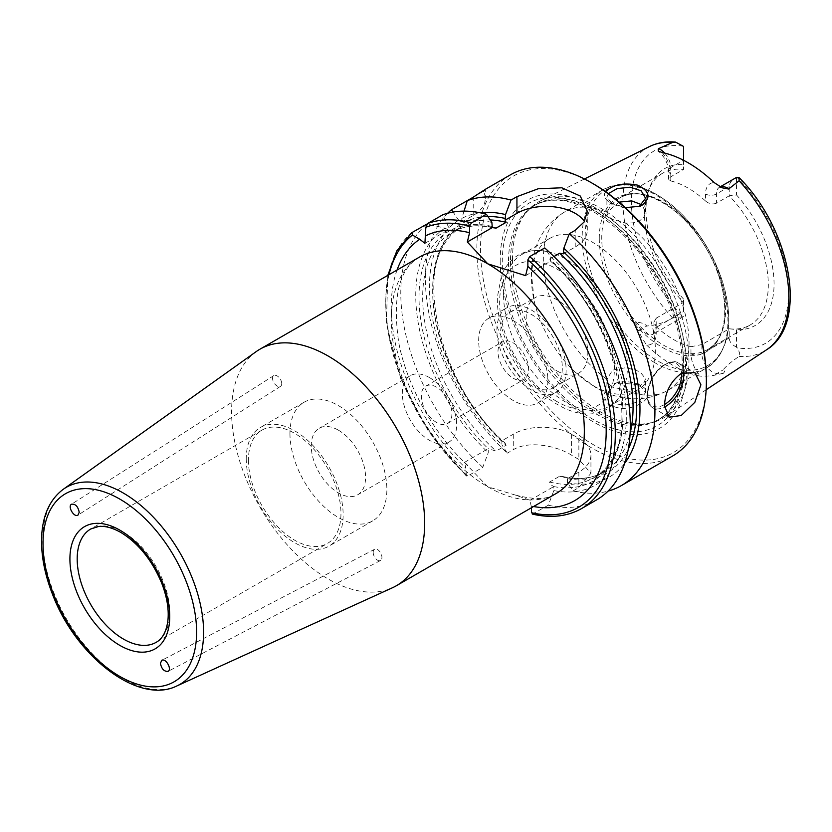 <?xml version="1.0" encoding="UTF-8"?>
<svg xmlns="http://www.w3.org/2000/svg" width="832" height="832" viewBox="0 0 832 832"><rect width="100%" height="100%" fill="white"/><g stroke="black" fill="none" stroke-linecap="round" stroke-linejoin="round"><path stroke-width="0.62" stroke-dasharray="4.16 3.12" d="M281.736 383.5A6.334 3.65 -122.4 0 0 278.751 377.166A6.334 3.65 -122.4 0 0 273.749 375.627A6.334 3.65 -122.4 0 0 274.061 382.938A6.334 3.65 -122.4 0 0 280.55 386.318A6.334 3.65 -122.4 0 0 281.736 383.5M373.194 552.25A6.334 3.65 -117.6 0 0 375.742 558.667A6.334 3.65 -117.6 0 0 380.494 560.508A6.334 3.65 -117.6 0 0 380.806 553.207A6.334 3.65 -117.6 0 0 374.629 549.276A6.334 3.65 -117.6 0 0 373.194 552.25M248.425 460.075A65.437 37.783 -120 0 0 276.983 525.928A65.437 37.783 -120 0 0 327.413 543.462A65.437 37.783 -120 0 0 327.413 467.906A65.437 37.783 -120 0 0 261.976 430.123A65.437 37.783 -120 0 0 248.425 460.075M256.173 351.624A136.531 78.832 -120 0 0 231.587 411.746A136.531 78.832 -120 0 0 288.714 546.499A136.531 78.832 -120 0 0 392.496 587.746M464.433 462.415L488.238 448.666L488.238 452.712L482.768 467.345L467.74 476.008L466.326 476.008L465.92 468.26L464.433 462.415L487.781 486.793L515.382 495.061L530.005 500.282L531.502 507.728M436.623 387.182A21.642 12.49 -120 0 0 425.807 386.11A21.642 12.49 -120 0 0 422.49 403.447A21.642 12.49 -120 0 0 436.623 422.521A21.642 12.49 -120 0 0 447.439 423.592A21.642 12.49 -120 0 0 450.757 406.245A21.642 12.49 -120 0 0 436.623 387.182M429.489 377.593A38.428 22.183 -120 0 0 410.28 375.69A38.428 22.183 -120 0 0 410.28 420.056A38.428 22.183 -120 0 0 448.708 442.25A38.428 22.183 -120 0 0 454.594 411.455A38.428 22.183 -120 0 0 429.489 377.593M338.406 430.175A38.428 22.183 60 0 1 363.511 464.038A38.428 22.183 60 0 1 357.625 494.832A38.428 22.183 60 0 1 319.197 472.649A38.428 22.183 60 0 1 319.197 428.272A38.428 22.183 60 0 1 338.406 430.175M513.282 378.258A21.642 12.49 -120 0 0 524.108 379.33A21.642 12.49 -120 0 0 524.108 354.338A21.642 12.49 -120 0 0 502.466 341.848A21.642 12.49 -120 0 0 499.148 359.185A21.642 12.49 -120 0 0 513.282 378.258M289.952 433.576A68.526 39.562 -120 0 0 319.862 502.538A68.526 39.562 -120 0 0 372.674 520.894A68.526 39.562 -120 0 0 372.674 441.771A68.526 39.562 -120 0 0 304.148 402.21A68.526 39.562 -120 0 0 289.952 433.576M246.241 458.817A68.526 39.562 -120 0 0 276.151 527.779A68.526 39.562 -120 0 0 328.952 546.135A68.526 39.562 -120 0 0 328.952 467.012A68.526 39.562 -120 0 0 260.426 427.45A68.526 39.562 -120 0 0 246.241 458.817M683.53 311.605L683.53 299.042L683.53 311.605L656.209 327.382L656.209 318.167L683.53 302.401A87.589 50.565 -120 0 1 644.436 213.356A87.589 50.565 -120 0 1 648.513 190.185L650.198 186.087A90.563 52.291 60 0 1 683.53 164.393L683.53 146.858M683.53 316.576A14.841 8.57 60 0 1 683.093 316.732L672.651 318.022C664.529 322.65 655.907 325.312 646.776 326.009C644.706 323.596 640.682 322.286 634.712 322.098L640.962 329.368A14.841 8.57 -120 0 0 649.896 334.849A14.841 8.57 -120 0 0 653.13 334.173A14.841 8.57 -120 0 0 656.209 327.382A7.727 4.462 0 0 0 653.942 330.533A7.727 4.462 0 0 0 656.209 333.684A22.568 13.031 60 0 1 646.62 345.051C642.824 339.539 640.203 334.807 638.747 330.855C635.648 327.808 634.306 324.896 634.712 322.098M736.507 347.152C731.775 344.708 729.352 341.65 729.217 337.979L729.217 328.775L736.507 329.618L736.507 347.152A14.841 8.57 60 0 0 736.944 347.828A111.166 64.178 -120 0 0 788.622 292.386A111.166 64.178 -120 0 0 736.944 177.278M683.53 160.274L683.53 169.447A87.589 50.565 -120 0 0 662.584 173.254L619.902 197.902C641.191 183.706 684.05 207.886 706.95 249.725C730.974 290.243 730.111 338.374 707.491 349.606A87.589 50.565 60 0 1 663.697 345.27A87.589 50.565 60 0 1 601.754 237.994A87.589 50.565 60 0 1 619.902 197.902A87.589 50.565 60 0 1 707.491 248.466A87.589 50.565 60 0 1 707.491 349.606L750.173 324.969A87.589 50.565 -120 0 1 729.217 328.775L701.896 344.552L701.896 353.756L729.217 337.979M646.62 345.051A119.631 69.066 -120 0 0 700.554 376.189A22.568 13.031 60 0 1 690.966 353.756A7.727 4.462 180 0 0 701.896 353.756A14.841 8.57 -120 0 0 708.198 368.503A14.841 8.57 -120 0 0 717.142 373.36L723.393 373.298C725.182 371.072 725.046 369.97 722.966 370.001C726.315 365.966 731.682 361.421 739.086 356.377C740.355 354.65 739.638 351.801 736.944 347.828M670.779 176.81L670.779 167.606A7.727 4.462 0 0 0 668.522 170.758A7.727 4.462 0 0 0 670.779 173.909L670.779 180.95L668.522 179.265L670.779 176.81L683.53 169.447L683.53 164.393M736.507 177.434L736.507 194.969L729.217 195.822L729.217 186.618C729.31 183.29 731.359 180.44 735.363 178.048M720.231 186.857A14.841 8.57 -120 0 0 719.545 187.19A14.841 8.57 -120 0 0 716.466 193.981L716.466 203.185L729.217 195.822A87.589 50.565 -120 0 1 750.173 324.969M639.902 400.327L645.57 392.517L639.08 384.561L615.971 382.886L606.892 393.619L612.55 402.386C621.4 406.245 630.521 405.558 639.902 400.327L641.784 403.062C629.346 409.999 618.03 410.145 607.859 403.489C601.671 395.429 603.907 388.742 614.557 383.417C623.782 380.671 632.518 381.347 640.765 385.434C650.104 390.905 650.447 396.781 641.784 403.062M512.481 259.168A124.79 72.051 -120 0 0 559.354 376.22A124.79 72.051 -120 0 0 650.166 423.051A124.79 72.051 -120 0 0 665.288 416.832A124.79 72.051 -120 0 0 663.114 274.082A124.79 72.051 -120 0 0 540.582 200.824A124.79 72.051 -120 0 0 527.634 210.818A124.79 72.051 -120 0 0 512.481 259.168M723.393 373.298L715.281 375.045C711.994 375.866 707.086 376.251 700.554 376.189M605.602 191.682C603.034 195.343 604.458 198.942 609.877 202.509L625.373 207.667M612.56 387.15C609.055 385.102 607.173 382.481 606.923 379.278L612.56 370.136L626.226 367.619L639.891 371.634L645.549 378.778L644.082 382.512L639.891 385.913L633.61 388.554L625.456 389.979L612.56 387.15M639.194 206.544L625.04 208.166L612.539 204.173L606.892 197.142L608.327 193.638M619.102 202.134L606.923 212.378C607.173 214.937 609.055 217.277 612.56 219.398L626.226 223.142L633.61 222.83L639.891 220.626L644.082 216.788L645.549 211.994L641.982 204.838M593.434 385.83A87.589 50.565 60 0 1 575.297 372.226A87.589 50.565 60 0 1 534.217 301.07A87.589 50.565 60 0 1 531.502 278.554A87.589 50.565 60 0 1 549.64 238.462A87.589 50.565 60 0 1 637.229 289.026A87.589 50.565 60 0 1 637.229 390.166A87.589 50.565 60 0 1 593.434 385.83M482.768 467.345A162.292 93.704 -120 0 1 426.889 223.954L445.037 228.114L448.167 229.913L448.167 226.304L442.686 214.833M424.913 243.339L448.167 229.913M464.027 211.12L461.822 218.421L461.822 222.03L458.702 220.22L453.045 212.056M461.822 222.03L473.21 215.457A41.215 23.795 0 0 0 485.285 198.63A41.215 23.795 0 0 0 483.319 191.37L485.274 189.353L485.285 198.63M467.303 200.626L483.319 191.37M458.702 220.22A148.886 85.966 -120 0 0 501.904 444.818L501.904 440.783L505.097 443.082L506.095 445.307L496.08 451.09L488.238 448.666M480.064 212.774A148.886 85.966 -120 0 0 461.822 218.421M447.647 213.252A162.292 93.704 -120 0 0 425.402 278.814A162.292 93.704 -120 0 0 507.374 453.128L501.904 444.818M491.878 222.477A148.886 85.966 -120 0 0 448.167 226.304M445.037 228.114A148.886 85.966 -120 0 0 488.238 452.712M532.303 514.082L548.34 505.201L553.821 490.568L553.821 486.533C551.19 485.254 549.786 483.746 549.619 482.009L559.634 476.226L561.829 476.299L567.476 478.639L578.864 472.066A41.215 23.795 0 0 0 590.938 455.239A41.215 23.795 0 0 0 578.864 438.412L571.574 434.21A41.215 23.795 0 0 0 513.282 434.21L501.904 440.783M530.005 500.282L553.821 486.533M567.476 478.639L567.476 482.685L572.957 490.994L578.864 487.583L590.938 473.283L578.864 459.389A162.292 93.704 60 0 1 571.574 455.177C556.286 445.526 528.611 440.388 513.282 449.717L507.374 453.128M572.957 490.994A162.292 93.704 -120 0 0 608.067 491.109M567.476 482.685A148.886 85.966 -120 0 0 624.686 463.268M548.34 505.201A162.292 93.704 -120 0 0 596.7 499.834M553.935 256.558L549.619 259.043L550.576 261.206C621.806 322.868 646.183 453.638 593.694 477.776A141.69 81.806 -120 0 0 549.619 259.043M553.821 490.568A148.886 85.966 -120 0 0 626.288 414.69A148.886 85.966 -120 0 0 550.17 256.131L544.7 247.936M525.616 275.642L550.586 261.227L550.17 256.131M563.42 253.822L575.224 247A41.215 23.795 0 0 0 587.288 230.173A41.215 23.795 0 0 0 584.438 221.478M510.463 174.814A162.292 93.704 -120 0 0 476.85 249.111A162.292 93.704 -120 0 0 547.695 412.443A162.292 93.704 -120 0 0 672.766 455.915M716.466 203.185C712.733 204.672 709.082 203.954 705.536 201.011L705.536 193.981A22.568 13.031 60 0 1 714.178 182.593M656.209 318.167L653.942 322.026L656.209 326.654L656.209 333.684M690.966 353.756L690.966 346.715A87.589 50.565 60 0 1 656.209 326.654M690.966 346.715L701.896 344.552M670.779 180.95A87.589 50.565 60 0 1 705.536 201.011M662.584 173.254A87.589 50.565 -120 0 0 648.513 190.185M736.507 194.969A90.563 52.291 60 0 1 774.062 283.982A90.563 52.291 60 0 1 736.507 329.618M683.53 299.042A90.563 52.291 60 0 1 650.198 186.087M531.502 385.653A43.586 25.158 60 0 1 503.027 347.256A43.586 25.158 60 0 1 509.714 312.333A43.586 25.158 60 0 1 553.29 337.49A43.586 25.158 60 0 1 553.29 387.816A43.586 25.158 60 0 1 531.502 385.653M557.003 370.937A43.586 25.158 -120 0 0 578.791 373.09A43.586 25.158 -120 0 0 578.791 322.764A43.586 25.158 -120 0 0 535.215 297.606A43.586 25.158 -120 0 0 528.528 332.53A43.586 25.158 -120 0 0 557.003 370.937M478.67 340.61A48.942 28.257 60 0 1 488.81 318.198A48.942 28.257 60 0 1 537.763 346.455A48.942 28.257 60 0 1 537.763 402.979A48.942 28.257 60 0 1 500.042 389.865A48.942 28.257 60 0 1 478.67 340.61M496.891 330.086A48.942 28.257 60 0 1 507.031 307.684A48.942 28.257 60 0 1 555.974 335.941A48.942 28.257 60 0 1 555.974 392.465A48.942 28.257 60 0 1 518.253 379.35A48.942 28.257 60 0 1 496.891 330.086M503.558 294.694A87.589 50.565 60 0 1 521.695 254.592A87.589 50.565 60 0 1 547.352 251.597A87.589 50.565 60 0 1 609.284 305.167A87.589 50.565 60 0 1 624.707 385.58A87.589 50.565 60 0 1 609.284 406.307A87.589 50.565 60 0 1 565.49 401.97A87.589 50.565 60 0 1 503.558 294.694M500.209 260.489A131.841 76.118 -120 0 0 640.047 434.45A131.841 76.118 -120 0 0 640.047 247.998A131.841 76.118 -120 0 0 500.209 260.489M593.434 183.903A159.723 92.217 -120 0 0 480.501 249.111A159.723 92.217 -120 0 0 593.434 444.725A159.723 92.217 -120 0 0 706.378 379.517M510.494 261.154A123.76 71.458 -120 0 0 556.972 377.239A123.76 71.458 -120 0 0 647.036 423.686A123.76 71.458 -120 0 0 659.88 418.86A123.76 71.458 -120 0 0 659.88 275.954A123.76 71.458 -120 0 0 536.12 204.495A123.76 71.458 -120 0 0 525.522 213.21A123.76 71.458 -120 0 0 510.494 261.154M261.976 430.123L90.74 528.986A65.437 37.783 60 0 1 123.458 532.23A65.437 37.783 60 0 1 166.213 589.888A65.437 37.783 60 0 1 156.177 642.325L327.413 543.462M63.232 489.31A113.724 65.655 -120 0 0 42.765 539.386A113.724 65.655 -120 0 0 90.345 651.633A113.724 65.655 -120 0 0 176.779 685.984M515.382 495.061C535.08 500.032 548.631 499.533 556.046 493.553A136.531 78.832 60 0 1 487.781 486.793A136.531 78.832 60 0 1 391.238 319.571A136.531 78.832 60 0 1 419.515 257.067C399.11 268.642 392.194 297.138 398.746 342.566C406.838 386.1 434.554 435.386 467.958 465.525M397.051 270.036A151.996 87.755 -120 0 0 465.92 468.26M389.002 274.685A159.723 92.217 -120 0 0 465.92 474.864M531.502 506.116A151.996 87.755 -120 0 0 533.593 506.522M638.747 330.855A7.727 1.955 -40.7 0 1 640.962 329.368L646.776 326.009M715.281 375.045A7.727 6.001 89.4 0 1 717.142 373.36L722.966 370.001M664.716 153.119A14.841 8.57 -120 0 1 670.779 167.606L683.509 160.254M705.536 193.981A7.727 4.462 180 0 0 716.466 193.981L729.217 186.618M649.314 146.65A117.343 67.746 -120 0 0 622.898 201.5A117.343 67.746 -120 0 0 672.651 318.022M739.086 356.377A117.343 67.746 -120 0 0 766.574 349.762M625.456 223.08A103.043 59.498 60 0 1 685.142 313.81A103.043 59.498 60 0 1 667.711 390.416A103.043 59.498 60 0 1 625.456 389.979M606.923 379.278A103.043 59.498 60 0 1 543.327 259.116A103.043 59.498 60 0 1 564.668 211.942A103.043 59.498 60 0 1 606.923 212.378M655.075 362.866A103.043 59.498 60 0 1 582.202 236.662A103.043 59.498 60 0 1 603.543 189.488A103.043 59.498 60 0 1 706.597 248.986A103.043 59.498 60 0 1 706.597 367.973A103.043 59.498 60 0 1 655.075 362.866M683.634 372.247A25.761 14.872 120 0 0 678.454 363.095A25.761 14.872 120 0 0 658.601 370.001A25.761 14.872 120 0 0 647.358 395.928A25.761 14.872 120 0 0 652.694 407.722A25.761 14.872 120 0 0 664.508 407.025M681.543 373.256A24.211 13.978 120 0 0 663.51 365.602A24.211 13.978 120 0 0 647.358 395.221A24.211 13.978 120 0 0 664.477 404.55A24.211 13.978 120 0 0 664.508 404.539M473.21 215.457L473.21 197.215M487.926 216.549A144.269 83.294 -120 0 0 432.962 298.262A144.269 83.294 -120 0 0 501.904 440.846M491.878 226.408A144.269 83.294 -120 0 0 419.037 295.027A144.269 83.294 -120 0 0 488.238 448.729M513.282 434.21L513.282 449.717M571.574 434.21L571.574 455.177M578.864 472.066L578.864 487.583M578.864 438.412L578.864 459.389M567.476 478.702A144.269 83.294 -120 0 0 628.306 449.072M559.634 476.226A141.69 81.806 -120 0 0 603.71 471.994A141.69 81.806 -120 0 0 630.115 433.264M490.214 219.981A141.69 81.806 -120 0 0 462.02 226.574A141.69 81.806 -120 0 0 506.095 445.307M533.322 513.874A162.292 93.704 -120 0 0 581.682 508.508M411.871 232.627A162.292 93.704 -120 0 0 467.74 476.008M549.619 482.009A141.69 81.806 -120 0 0 593.694 477.776L603.71 471.994C592.01 478.691 578.042 480.126 561.829 476.299M492.034 227.198A141.69 81.806 -120 0 0 452.005 232.367A141.69 81.806 -120 0 0 496.08 451.09M553.821 486.595A144.269 83.294 -120 0 0 623.022 412.797A144.269 83.294 -120 0 0 550.17 260.062M575.224 247L575.224 230.318M662.147 152.547A22.568 13.031 60 0 1 670.779 173.909M683.093 146.182A111.166 64.178 -120 0 0 631.415 201.625A111.166 64.178 -120 0 0 683.093 316.732M599.269 238.378A88.878 51.314 60 0 1 662.116 202.093A88.878 51.314 60 0 1 724.963 310.95A88.878 51.314 60 0 1 662.116 347.235A88.878 51.314 60 0 1 599.269 238.378M557.003 401.606A81.151 46.852 60 0 1 507.312 273.53A81.151 46.852 60 0 1 606.694 330.907A81.151 46.852 60 0 1 557.003 401.606M585.187 236.205A101.504 58.604 60 0 1 656.968 194.761A101.504 58.604 60 0 1 728.738 319.072A101.504 58.604 60 0 1 656.968 360.516A101.504 58.604 60 0 1 585.187 236.205M593.102 209.622A128.461 74.162 -120 0 0 502.268 262.07A128.461 74.162 -120 0 0 593.102 419.39A128.461 74.162 -120 0 0 683.935 366.954A128.461 74.162 -120 0 0 593.102 209.622M508.477 262.319A123.76 71.458 -120 0 0 562.494 386.87A123.76 71.458 -120 0 0 657.862 420.025A123.76 71.458 -120 0 0 676.832 320.85A123.76 71.458 -120 0 0 595.982 211.796A123.76 71.458 -120 0 0 534.102 205.66A123.76 71.458 -120 0 0 508.477 262.319M273.749 375.627L71.49 504.223M280.55 386.318L77.979 515.112M374.629 549.276L161.814 660.306M380.494 560.508L167.991 671.372M410.28 375.69L319.197 428.272M448.708 442.25L357.625 494.832M447.439 423.592L524.108 379.33M425.807 386.11L502.466 341.848M304.148 402.21L260.426 427.45M372.674 520.894L328.952 546.135M653.942 322.026L653.942 330.533L653.12 334.183L683.53 316.618M722.114 187.793L719.524 187.2L720.169 186.826M639.08 384.561L640.765 385.434M615.971 382.886L614.557 383.417M584.438 178.974L540.582 200.824M706.15 389.771L665.288 416.832M645.549 392.517L645.549 378.778M606.902 393.619L606.902 378.778M638.425 206.866L640.047 206.232M611.822 203.736L609.877 202.509M645.549 211.994L645.549 198.838M606.902 211.994L606.902 197.142M575.297 372.226L595.577 387.358C613.839 398.486 641.68 404.83 667.711 390.416L706.597 367.973C729.435 351.686 734.625 322.546 722.155 280.53C712.982 253.334 698.381 230.1 678.361 210.839C650.718 185.858 625.778 178.745 603.543 189.488L564.668 211.942C552.188 219.419 543.14 229.83 537.524 243.183C533.697 252.46 531.617 262.226 531.315 272.48L534.217 301.07M669.084 417.186L652.694 407.722C648.679 405.205 646.755 400.754 646.922 394.368L652.059 377.77C659.786 364 673.202 358.79 678.454 363.095L694.845 372.57M590.938 455.239L590.938 473.283M493.886 228.051C477.672 224.224 463.705 225.659 452.005 232.367L462.02 226.574C409.552 250.713 433.898 381.41 505.086 443.092M387.785 275.392L386.391 323.95L400.66 378.477L428.584 431.6L466.326 476.008M587.288 230.173L587.288 211.297M668.522 179.265L668.522 170.758C668.002 163.29 664.581 156.718 658.237 151.039M553.29 387.816L578.791 373.09M509.714 312.333L535.215 297.606M537.763 402.979L555.974 392.465M488.81 318.198L507.031 307.684M547.352 251.597C525.803 247.562 510.578 255.289 501.675 274.778L497.38 297.045C496.049 337.324 526.375 387.712 558.605 405.142C568.911 411.122 579.041 414.076 588.973 413.993C595.577 413.868 601.619 412.225 607.09 409.053C615.566 403.905 621.442 396.074 624.707 385.58M609.284 406.307L637.229 390.166M521.695 254.592L549.64 238.462M647.036 423.686L650.166 423.051M525.522 213.21L527.634 210.818M536.12 204.495L534.102 205.66C550.098 196.695 570.034 198.806 593.923 211.994C626.621 232.055 651.893 263.245 669.76 305.573C679.297 329.857 683.374 352.31 682.011 372.944C679.962 396.084 671.913 411.778 657.862 420.025L659.88 418.86"/><path stroke-width="1.25" d="M79.217 512.262L77.979 515.112C74.173 517.899 67.361 506.49 71.49 504.223C75.431 503.755 78 506.428 79.217 512.262M160.42 663.25L161.814 660.306C165.828 657.862 172.307 669.469 167.991 671.372C164.07 671.622 161.543 668.918 160.42 663.25M176.779 685.984L392.496 587.746A136.531 78.832 -120 0 0 396.396 585.728A136.531 78.832 -120 0 0 396.396 428.074A136.531 78.832 -120 0 0 259.865 349.242A136.531 78.832 -120 0 0 256.173 351.624L63.232 489.31C49.712 499.533 42.494 515.549 41.6 537.368C41.028 555.63 44.803 574.974 52.926 595.4C76.565 657.103 138.653 705.006 176.779 685.984A113.724 65.655 -120 0 0 198.297 596.055A113.724 65.655 -120 0 0 123.178 492.96A113.724 65.655 -120 0 0 63.232 489.31M532.303 514.082C551.054 518.378 567.518 516.516 581.682 508.508L596.7 499.834A162.292 93.704 -120 0 0 626.33 388.617A162.292 93.704 -120 0 0 544.7 247.936L529.682 256.61L527.862 259.834L527.862 266.375L525.616 275.642L487.781 263.827L467.324 241.987L469.57 232.721L469.57 226.179L471.39 222.955L486.408 214.282A162.292 93.704 -120 0 0 442.686 214.833L427.669 223.506L425.849 227.292L424.913 243.339L419.713 239.252L412.422 235.05L411.871 232.627L427.076 223.995M531.502 507.728L531.502 512.73L533.322 513.874M664.716 153.119A14.841 8.57 -120 0 0 658.611 148.616L672.651 142.428L675.594 142.095L683.093 146.182A14.841 8.57 60 0 1 683.53 146.858L683.509 160.254M720.169 186.826L736.507 177.434A14.841 8.57 60 0 1 736.944 177.278L739.17 177.694L739.086 180.783L728.634 189.041A14.841 8.57 -120 0 0 720.231 186.857M658.611 148.616L658.237 151.039L662.147 152.547A118.591 68.474 -120 0 1 714.178 182.593L722.114 187.793L728.634 189.041M625.373 207.667L640.047 206.232L641.784 205.431C651.227 197.933 649.865 191.173 637.718 185.172C623.397 182.468 612.685 184.642 605.602 191.682M608.327 193.638L617.167 188.594L630.157 187.2L641.191 190.798L645.57 198.255L639.194 206.544M641.982 204.838L631.696 200.886L619.102 202.134M664.477 405.808C665.08 392.132 670.665 381.337 681.242 373.422L694.845 372.57L700.908 384.779L694.845 402.314L681.242 415.49L669.084 417.186L664.477 405.808M387.785 275.392L396.781 250.91L411.871 232.627M453.045 212.056L451.506 209.747L467.303 200.626L464.027 211.12M483.319 191.37C488.353 187.481 484.983 189.426 473.21 197.215L467.303 200.626A162.292 93.704 -120 0 1 511.014 200.075L516.932 196.664L538.169 188.77L561.818 187.782L580.289 196.04L587.288 211.297L584.168 221.926L575.224 230.318L569.306 233.73L563.836 248.238L563.42 253.822L559.634 253.261L553.935 256.558M486.408 214.282L491.878 222.477L492.294 227.573L496.08 228.134L506.095 222.342L505.128 220.168L505.544 214.583A148.886 85.966 -120 0 0 480.064 212.774M451.506 209.747A162.292 93.704 -120 0 0 447.647 213.252M608.067 491.109A162.292 93.704 -120 0 0 621.306 485.628A162.292 93.704 -120 0 0 650.936 374.41A162.292 93.704 -120 0 0 569.306 233.73M624.686 463.268A148.886 85.966 -120 0 0 563.836 248.238M492.294 227.573L467.324 241.987M584.438 221.478A41.215 23.795 0 0 0 516.932 213.346L505.128 220.168M505.544 214.583L511.014 200.075M621.306 485.628L672.766 455.915A162.292 93.704 -120 0 0 706.378 381.628A162.292 93.704 -120 0 0 591.614 182.853A162.292 93.704 -120 0 0 510.463 174.814L485.274 189.353M706.378 381.628L706.378 379.517A159.723 92.217 -120 0 0 593.434 183.903L591.614 182.853M156.177 642.325A65.437 37.783 60 0 1 105.758 624.79A65.437 37.783 60 0 1 77.189 558.938A65.437 37.783 60 0 1 90.74 528.986L98.571 526.5C105.05 525.772 112.486 527.769 120.89 532.48C138.518 543.306 152.142 560.269 161.772 583.357C166.878 596.69 168.948 608.806 167.981 619.726C166.639 631.145 162.698 638.674 156.177 642.325M119.818 530.119A70.585 40.758 -120 0 0 76.596 591.614A70.585 40.758 -120 0 0 163.041 641.524A70.585 40.758 -120 0 0 119.818 530.119M119.818 499.096A108.586 62.691 60 0 1 186.316 670.478A108.586 62.691 60 0 1 53.321 593.694A108.586 62.691 60 0 1 119.818 499.096M469.57 232.721A151.996 87.755 -120 0 0 425.849 235.706M259.865 349.242L419.515 257.067A136.531 78.832 60 0 1 487.781 263.827A136.531 78.832 60 0 1 576.982 384.145A136.531 78.832 60 0 1 556.046 493.553L396.396 585.728M419.713 239.252A151.996 87.755 -120 0 0 397.051 270.036M412.422 235.05A159.723 92.217 -120 0 0 389.002 274.685M469.57 226.179A159.723 92.217 -120 0 0 425.849 227.292M533.593 506.522A151.996 87.755 -120 0 0 606.143 427.565A151.996 87.755 -120 0 0 527.862 266.375M531.502 512.73A159.723 92.217 -120 0 0 611.634 432.016A159.723 92.217 -120 0 0 527.862 259.834M739.17 177.694C791.014 229.289 809.047 324.085 766.574 349.762A117.343 67.746 -120 0 0 739.086 180.783M672.651 142.428A117.343 67.746 -120 0 0 649.314 146.65L584.438 178.974M641.784 205.431L639.902 206.201M664.508 407.025A25.761 14.872 120 0 0 665.569 406.442A25.761 14.872 120 0 0 683.634 372.247M664.508 404.539A24.211 13.978 120 0 0 681.543 373.256M505.544 218.525A144.269 83.294 -120 0 0 487.926 216.549M471.39 222.955A162.292 93.704 -120 0 0 427.669 223.506M628.306 449.072A144.269 83.294 -120 0 0 563.836 252.179M630.115 433.264A141.69 81.806 -120 0 0 559.634 253.261M506.095 222.342A141.69 81.806 -120 0 0 490.214 219.981M581.682 508.508A162.292 93.704 -120 0 0 611.312 397.29A162.292 93.704 -120 0 0 529.682 256.61M496.08 228.134A141.69 81.806 -120 0 0 492.034 227.198M516.932 213.346L516.932 196.664M766.574 349.762L706.15 389.771M645.549 198.838L645.549 198.255M675.594 142.095C666.006 141.232 657.249 142.75 649.314 146.65"/></g></svg>

